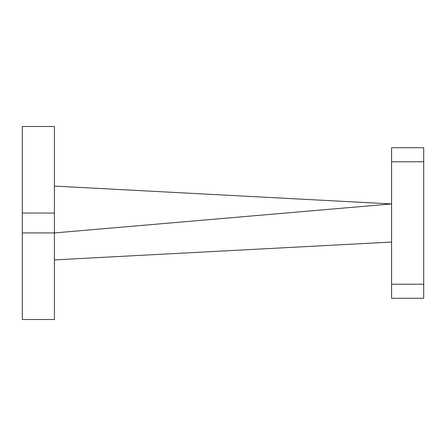 <?xml version="1.0" encoding="UTF-8"?>
<svg xmlns="http://www.w3.org/2000/svg" width="446" height="446" viewBox="0 0 446 446"><rect width="100%" height="100%" fill="white"/><g stroke="black" fill="none" stroke-linecap="round" stroke-linejoin="round"><path stroke-width="0.67" d="M423.7 298.262L391.588 298.262L391.588 284.214L423.7 284.214L423.7 298.262M423.7 161.786L391.588 161.786L391.588 147.738L423.7 147.738L423.7 284.214M391.588 161.786L391.588 284.214M54.412 259.901L391.588 242.066M54.412 186.099L391.588 203.934L54.412 232.935L54.412 319.503L22.3 319.503L22.3 213.065L54.412 213.065L54.412 232.935L22.3 232.935M22.3 213.065L22.3 126.497L54.412 126.497L54.412 213.065"/></g></svg>
